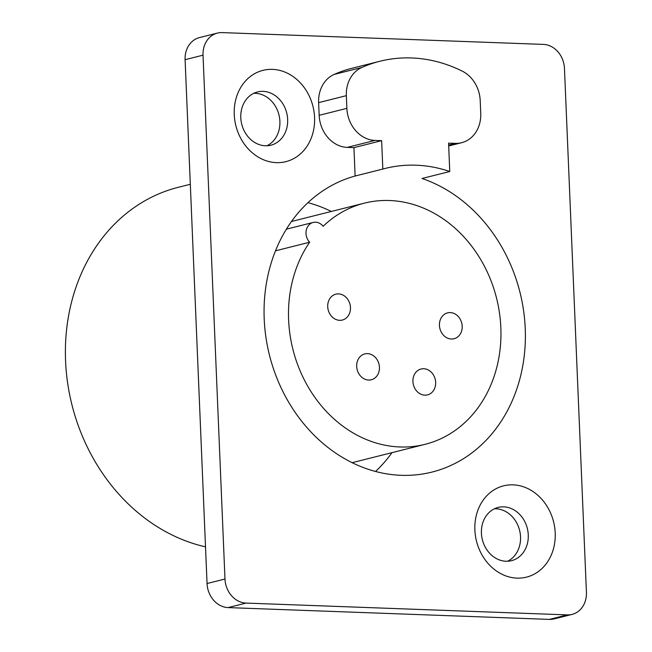 <?xml version="1.0" encoding="UTF-8"?>
<svg xmlns="http://www.w3.org/2000/svg" width="652" height="652" viewBox="0 0 652 652"><rect width="100%" height="100%" fill="white"/><g stroke="black" fill="none" stroke-linecap="round" stroke-linejoin="round"><path stroke-width="0.98" d="M564.469 68.46L586.425 592.309A23.529 19.87 -104.1 0 1 572.081 614.396A23.529 19.87 -104.1 0 1 567.322 614.893L246.04 603.084A23.529 19.87 -104.1 0 1 224.981 579.033L203.025 55.175A23.529 19.87 -104.1 0 1 217.369 33.097A23.529 19.87 -104.1 0 1 222.128 32.6L543.409 44.401A23.529 19.87 -104.1 0 1 564.469 68.46M234.247 114.532A47.058 39.731 -104.1 0 1 272.454 69.373A47.058 39.731 -104.1 0 1 314.574 117.482A47.058 39.731 -104.1 0 1 276.366 162.641A47.058 39.731 -104.1 0 1 234.247 114.532M555.202 532.961A47.058 39.731 -104.1 0 1 516.995 578.12A47.058 39.731 -104.1 0 1 474.876 530.011A47.058 39.731 -104.1 0 1 513.083 484.852A47.058 39.731 -104.1 0 1 555.202 532.961M525.243 328.543A152.951 129.137 75.9 0 0 422.048 178.485L449.766 171.509A152.951 129.137 75.9 0 0 385.136 168.444A152.951 129.137 75.9 0 0 382.83 169.055L381.64 140.669L374.949 140.424L347.231 147.393L353.93 147.637L355.12 176.024A152.951 129.137 75.9 0 0 264.207 318.95A152.951 129.137 75.9 0 0 432.023 472.072A152.951 129.137 75.9 0 0 525.243 328.543M374.949 140.424A31.377 26.487 75.9 0 1 346.872 108.346L346.342 95.665A31.377 26.487 75.9 0 1 361.868 67.458A156.871 132.446 -104.1 0 1 379.847 61.272L352.137 68.24A156.871 132.446 75.9 0 0 334.15 74.426A31.377 26.487 75.9 0 0 318.624 102.633L319.162 115.322A31.377 26.487 75.9 0 0 347.231 147.393M323.131 226.285A11.769 9.935 75.9 0 0 313.164 222.446A11.769 9.935 75.9 0 0 306.187 230.629A11.769 9.935 75.9 0 0 309.643 242.234A124.353 104.996 75.9 0 0 307.589 385.943A124.353 104.996 75.9 0 0 425.055 444.338A124.353 104.996 75.9 0 0 496.547 298.135A124.353 104.996 75.9 0 0 364.395 203.147A124.353 104.996 75.9 0 0 323.131 226.285M462.195 326.22A13.333 11.255 75.9 0 0 447.565 312.87A13.333 11.255 75.9 0 0 439.44 325.389A13.333 11.255 75.9 0 0 454.069 338.738A13.333 11.255 75.9 0 0 462.195 326.22M435.675 382.365A13.333 11.255 75.9 0 0 421.045 369.016A13.333 11.255 75.9 0 0 412.92 381.526A13.333 11.255 75.9 0 0 427.549 394.876A13.333 11.255 75.9 0 0 435.675 382.365M379.44 367.263A13.333 11.255 75.9 0 0 364.81 353.914A13.333 11.255 75.9 0 0 356.685 366.424A13.333 11.255 75.9 0 0 371.314 379.774A13.333 11.255 75.9 0 0 379.44 367.263M350.474 307.532A13.333 11.255 75.9 0 0 335.837 294.182A13.333 11.255 75.9 0 0 327.712 306.693A13.333 11.255 75.9 0 0 342.341 320.042A13.333 11.255 75.9 0 0 350.474 307.532M572.081 614.396L554.151 618.903A23.529 19.87 -104.1 0 1 549.383 619.4L228.102 607.599A23.529 19.87 -104.1 0 1 207.051 583.54L185.095 59.691A23.529 19.87 -104.1 0 1 199.43 37.604L217.369 33.097M507.574 561.25A27.449 23.179 75.9 0 0 520.532 536.857A27.449 23.179 75.9 0 0 494.379 508.796M266.945 145.763A27.449 23.179 75.9 0 0 279.904 121.378A27.449 23.179 75.9 0 0 253.75 93.317M287.646 119.43A27.449 23.179 -104.1 0 1 270.914 145.192A27.449 23.179 -104.1 0 1 240.792 117.702A27.449 23.179 -104.1 0 1 257.524 91.94A27.449 23.179 -104.1 0 1 287.646 119.43M528.275 534.909A27.449 23.179 -104.1 0 1 511.543 560.671A27.449 23.179 -104.1 0 1 481.421 533.189A27.449 23.179 -104.1 0 1 498.152 507.427A27.449 23.179 -104.1 0 1 528.275 534.909M205.51 546.849A185.103 156.293 -104.1 0 1 65.575 360.996A185.103 156.293 -104.1 0 1 178.395 187.279L190.311 184.28M331.338 211.46A152.951 129.137 75.9 0 0 307.94 202.674M355.12 176.024L382.83 169.055M448.698 145.958L461.616 142.715A31.377 26.487 75.9 0 1 455.267 143.375L448.576 143.13L449.766 171.509M379.847 61.272A156.871 132.446 -104.1 0 1 462.268 71.141A31.377 26.487 75.9 0 1 480.206 100.579L480.744 113.269A31.377 26.487 75.9 0 1 461.616 142.715M381.64 140.669L353.93 147.637M375.536 471.469A152.951 129.137 75.9 0 0 391.999 452.651M309.643 242.234L275.486 250.824M203.025 55.175L185.095 59.691M224.981 579.033L207.051 583.54M246.04 603.084L228.102 607.599M567.322 614.893L549.383 619.4M361.868 67.458L334.15 74.426M455.267 143.375L448.657 145.037M346.342 95.665L318.624 102.633M346.872 108.346L319.162 115.322M286.367 229.186L313.164 222.446M352.137 462.675L425.055 444.338M291.477 221.484L364.395 203.147"/></g></svg>
